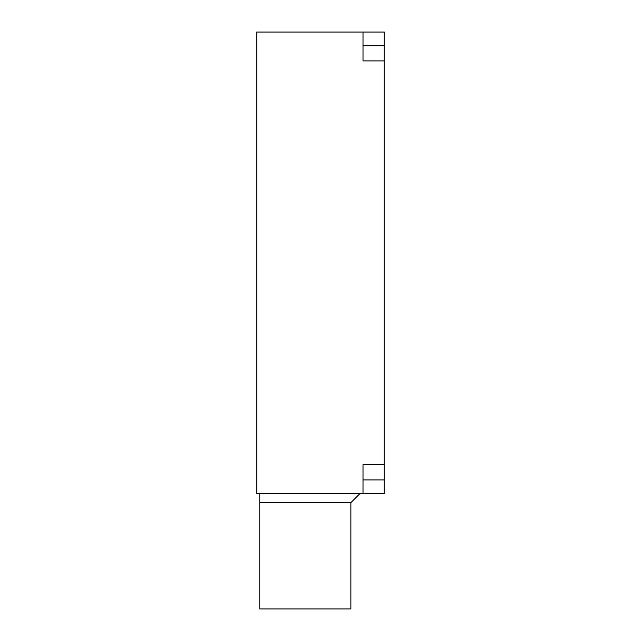 <?xml version="1.0" encoding="UTF-8"?>
<svg xmlns="http://www.w3.org/2000/svg" width="641" height="641" viewBox="0 0 641 641"><rect width="100%" height="100%" fill="white"/><g stroke="black" fill="none" stroke-linecap="round" stroke-linejoin="round"><path stroke-width="0.96" d="M384.263 32.05L384.263 60.895L363.006 60.895L363.006 32.05L384.263 32.05M384.263 464.725L384.263 493.57L363.006 493.57L363.006 464.725L384.263 464.725L384.263 60.895M359.97 493.57L350.859 502.68L350.859 608.95L259.773 608.95L259.773 502.68L350.859 502.68M259.773 493.57L259.773 502.68M363.006 493.57L256.737 493.57L256.737 32.05L363.006 32.05M384.263 45.711L363.006 45.711M384.263 479.909L363.006 479.909"/></g></svg>
